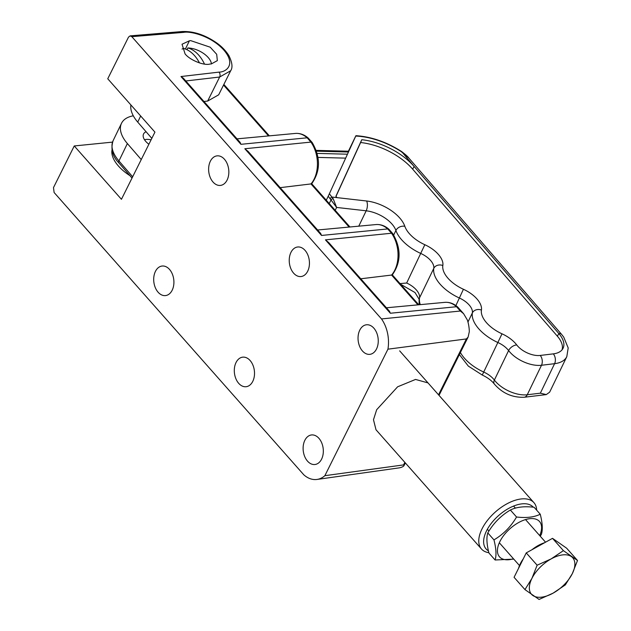 <?xml version="1.0" encoding="UTF-8"?>
<svg xmlns="http://www.w3.org/2000/svg" width="631" height="631" viewBox="0 0 631 631"><rect width="100%" height="100%" fill="white"/><g stroke="black" fill="none" stroke-linecap="round" stroke-linejoin="round"><path stroke-width="0.95" d="M211.29 63.944L209.973 64.023C204.152 65.932 189.742 60.048 185.064 53.864L182.028 44.233L189.426 40.786L190.649 40.613L210.218 47.207L216.693 54.298L217.34 60.631L211.29 63.944M185.38 49.013L189.426 40.786M428.015 382.907L415.561 379.436L397.633 386.795L376.675 409.716L373.481 419.725L375.997 429.758L481.5 549.033A34.997 18.559 -41.5 0 1 487.495 520.323A34.997 18.559 -41.5 0 1 520.662 499.026A34.997 18.559 -41.5 0 1 533.929 502.655A34.997 18.559 -41.5 0 1 536.665 510.163M203.947 101.488L207.654 101.063L218.673 94.816L230.67 70.767L219.635 77.029L185.798 80.965M360.774 278.784L391.583 275.061A28.064 18.922 -96.7 0 0 391.528 233.233L325.446 239.867L328.759 242.596L389.501 311.264L390.344 313.244L456.536 306.721L457.704 307.029L463.485 313.56M240.932 144.318L180.979 76.54L183.361 78.212L240.088 142.346L240.932 144.318L307.123 137.803L308.291 138.11L312.195 142.519C320.722 157.364 320.556 171.111 311.69 183.763L310.973 183.929A28.064 18.922 -96.7 0 0 310.925 142.101L244.836 148.742L248.157 151.464L320.69 233.47L321.534 235.45L387.726 228.935L388.988 229.329L392.797 233.651C401.332 248.496 401.158 262.244 392.293 274.895L391.583 275.061L417.935 304.852M172.16 290.252A14.876 10.033 83.3 0 1 165.527 295.584A14.876 10.033 83.3 0 1 155.305 287.641A14.876 10.033 83.3 0 1 155.447 271.362A14.876 10.033 83.3 0 1 162.08 266.037A14.876 10.033 83.3 0 1 172.302 273.972A14.876 10.033 83.3 0 1 172.16 290.252M252.763 381.384A14.876 10.033 83.3 0 1 246.137 386.716A14.876 10.033 83.3 0 1 235.907 378.774A14.876 10.033 83.3 0 1 236.057 362.494A14.876 10.033 83.3 0 1 242.683 357.162A14.876 10.033 83.3 0 1 252.913 365.104A14.876 10.033 83.3 0 1 252.763 381.384M321.573 459.179A14.876 10.033 83.3 0 1 314.948 464.503A14.876 10.033 83.3 0 1 304.718 456.56A14.876 10.033 83.3 0 1 304.86 440.288A14.876 10.033 83.3 0 1 311.493 434.956A14.876 10.033 83.3 0 1 321.723 442.899A14.876 10.033 83.3 0 1 321.573 459.179M227.089 180.087A14.876 10.033 83.3 0 1 220.456 185.411A14.876 10.033 83.3 0 1 210.233 177.469A14.876 10.033 83.3 0 1 210.375 161.189A14.876 10.033 83.3 0 1 217.009 155.865A14.876 10.033 83.3 0 1 227.231 163.808A14.876 10.033 83.3 0 1 227.089 180.087M307.691 271.212A14.876 10.033 83.3 0 1 301.066 276.544A14.876 10.033 83.3 0 1 290.836 268.601A14.876 10.033 83.3 0 1 290.986 252.321A14.876 10.033 83.3 0 1 297.611 246.997A14.876 10.033 83.3 0 1 307.841 254.932A14.876 10.033 83.3 0 1 307.691 271.212M376.502 349.006A14.876 10.033 83.3 0 1 369.876 354.338A14.876 10.033 83.3 0 1 359.646 346.395A14.876 10.033 83.3 0 1 359.788 330.116A14.876 10.033 83.3 0 1 366.422 324.784A14.876 10.033 83.3 0 1 376.652 332.726A14.876 10.033 83.3 0 1 376.502 349.006M387.947 349.172L324.87 475.687L403.572 464.905C404.479 465.504 403.864 466.262 401.742 467.177A28.001 18.883 -96.7 0 1 398.918 467.91L317.014 479.442A29.957 20.2 -96.7 0 1 303.795 474.796L54.116 192.518L53.493 187.604L74.253 145.958L121.436 199.301L154.934 132.124L107.751 78.78L128.511 37.126L130.128 35.872L131.816 36.669L381.503 318.939A29.957 20.2 83.3 0 1 387.947 349.172L466.38 338.934L468.131 337.025L469.322 331.638A28.001 18.883 83.3 0 0 467.382 320.035L463.596 313.686L460.338 311.028L381.503 318.939M74.253 145.958L112.507 142.117M180.979 76.54L219.004 72.123C226.324 72.123 236.278 64.457 223.784 50.007C210.762 35.612 189.955 31.006 183.818 32.347L131.816 36.669M317.014 479.442A29.957 20.2 -96.7 0 0 324.87 475.687M280.164 187.652L310.973 183.929L349.124 227.065M404.069 465.512L403.572 464.905L404.842 462.365M129.915 175.639A34.823 17.897 -153.5 0 1 112.018 149.926M317.614 229.992L376.013 224.565A28.064 18.922 -96.7 0 1 387.726 228.935L391.528 233.233L392.742 233.58M237.004 138.859L295.403 133.433A28.064 18.922 -96.7 0 1 307.123 137.803L310.925 142.101L312.132 142.448M355.916 135.689C371.407 136.714 386.629 141.999 401.592 151.535L401.592 151.535C405.615 154.619 408.02 156.772 408.809 158.018L401.284 151.661A54.25 28.513 25.8 0 0 355.75 136.067L329.366 193.78L333.152 198.662L336.607 207.433L328.215 196.217L329.366 193.78M337.033 197.629L335.897 196.32L361.776 139.719A48.997 25.753 -154.2 0 1 414.117 166.474L558.821 333.523A28.001 14.718 -154.2 0 1 562.876 348.643A28.001 14.718 -154.2 0 1 553.316 353.865L540.231 355.442A17.502 9.197 -154.2 0 1 516.742 344.952A24.499 12.88 25.8 0 0 502.008 333.815A28.001 14.718 -154.2 0 1 481.429 310.058A24.499 12.88 25.8 0 0 463.422 289.266A28.001 14.718 -154.2 0 1 442.836 265.509A24.499 12.88 25.8 0 0 424.829 244.718A28.001 14.718 -154.2 0 1 404.826 226.277A31.503 16.556 25.8 0 0 366.619 200.997L332.221 197.085A1.751 0.946 139.1 0 0 330.265 198.576M460.393 352.524A34.997 18.394 25.8 0 0 483.843 372.109A17.502 9.197 -154.2 0 1 494.373 380.067A24.499 12.88 25.8 0 0 527.256 394.754L540.349 393.176L546.288 394.596L549.601 392.198A34.997 18.394 25.8 0 0 549.98 391.488L566.812 356.625A34.997 18.394 -154.2 0 1 554.586 363.685L541.501 365.262A24.499 12.88 -154.2 0 1 508.61 350.568A17.502 9.197 25.8 0 0 498.088 342.617A34.997 18.394 -154.2 0 1 472.359 312.921A17.502 9.197 25.8 0 0 459.502 298.069A34.997 18.394 -154.2 0 1 433.773 268.372A17.502 9.197 25.8 0 0 420.909 253.52A34.997 18.394 -154.2 0 1 395.905 230.465A24.499 12.88 25.8 0 0 366.185 210.809L336.607 207.433L335.219 210.312M400.038 283.595L406.672 283.019A17.502 9.197 -154.2 0 1 419.528 297.864L433.773 268.372A6.996 5.884 9.3 0 1 442.836 265.509M326.29 200.216L328.215 196.217M348.407 151.219L355.592 136.343M335.984 196.422L360.624 142.527A48.816 25.658 -154.2 0 1 412.682 169.171L557.394 336.22A27.819 14.623 -154.2 0 1 562.016 349.882M360.624 142.527L361.776 139.719M333.152 198.662A1.751 0.647 152.8 0 0 331.07 199.775L329.24 203.561M401.592 151.535L414.117 166.474L412.682 169.171M148.884 144.247A14 7.359 -154.2 0 1 143.552 133.985A14 7.359 -154.2 0 1 146.092 131.753M317.172 153.404L347.46 154.193M121.491 123.329L113.075 140.76A38.499 20.239 25.8 0 0 118.951 160.968L127.367 143.545A38.499 20.239 -154.2 0 1 121.491 123.329A38.499 20.239 -154.2 0 1 133.307 115.812M130.893 104.951A38.499 20.239 25.8 0 0 137.724 122.091L140.666 115.994M151.819 138.363L137.724 122.091M127.367 143.545L141.249 159.564M318.024 157.411L345.662 158.136M533.25 507.166A31.503 16.706 138.5 0 0 521.332 503.932A31.503 16.706 138.5 0 0 489.893 525.237A31.503 16.706 138.5 0 0 488.418 550.824M488.859 552.693A34.997 18.559 -41.5 0 1 481.5 549.033M487.795 532.903C493.458 523.209 500.982 515.582 510.369 510.022C516.41 507.016 524.314 506.094 534.086 507.253L540.254 514.226C534.173 517.239 526.27 518.161 516.544 517.002C510.881 526.696 503.357 534.323 493.963 539.884L487.795 532.903C486.335 537.541 486.714 544.245 488.938 553.016L495.106 559.989L513.784 559.121M539.702 535.585A26.691 14.15 138.5 0 0 529.093 518.777A26.691 14.15 138.5 0 0 499.933 541.469A26.691 14.15 138.5 0 0 513.484 558.774M540.246 536.208L541.398 534.339C542.865 529.74 542.479 523.036 540.254 514.226M516.544 517.002L510.369 510.022M493.963 539.884C496.187 548.654 496.573 555.359 495.106 559.989M544.64 542.699A25.603 13.574 138.5 0 0 531.98 549.719M523.288 558.829A25.603 13.574 138.5 0 0 520.394 563.601A25.603 13.574 138.5 0 0 518.587 568.247M524.96 589.606L514.076 577.302L526.246 552.898L537.131 565.202L531.917 578.39L524.96 589.606L539.071 599.45L553.079 593.156L565.344 584.89L572.301 573.674L577.507 560.486L563.404 550.642L551.139 558.908L537.131 565.202M526.246 552.898L552.519 538.338L563.404 550.642M552.519 538.338L566.622 548.181L577.507 560.486M532.887 595.514A27.527 14.6 -41.5 0 1 531.917 578.39A27.527 14.6 -41.5 0 1 551.139 558.908A27.527 14.6 -41.5 0 1 571.331 556.55A27.527 14.6 138.5 0 1 572.301 573.674A27.527 14.6 -41.5 0 1 553.079 593.156A27.527 14.6 -41.5 0 1 532.887 595.514M199.499 62.942A34.886 22.882 -96.7 0 0 194.798 55.938A34.886 22.882 -96.7 0 0 183.629 48.445A17.502 9.197 25.8 0 0 182.043 49.068M186.981 49.707L187.825 47.956A34.886 22.882 83.3 0 1 199.002 55.449A34.886 22.882 83.3 0 1 204.507 64.094M211.44 63.936A17.502 9.197 25.8 0 0 208.325 57.658A17.502 9.197 25.8 0 0 187.825 47.956M144.491 139.743A12.249 6.436 -154.2 0 1 148.608 139.435A20.302 20.302 0 0 1 151.093 139.822M207.654 101.063L219.635 77.029A3.502 2.421 83.4 0 0 219.004 72.123M460.338 311.028L456.536 306.721A28.064 18.922 -96.7 0 0 444.816 302.359L386.424 307.786M438.529 394.793L466.38 338.934M390.344 313.244L325.446 239.867M321.534 235.45L244.836 148.742M268.522 135.933L223.532 85.075M183.818 32.347A3.502 2.358 -94.7 0 0 182.146 31.55L130.128 35.872M540.349 393.176L554.586 363.685A6.996 4.606 -96.9 0 0 553.316 353.865M546.288 394.596L524.235 397.254A6.996 4.606 -96.9 0 0 527.256 394.754L541.501 365.262A6.996 4.606 -96.9 0 0 540.231 355.442M524.235 397.254C512.38 397.696 502.41 393.294 494.333 384.042A6.996 4.149 -37.2 0 1 494.373 380.067L508.61 350.568A6.996 4.149 -37.2 0 1 516.742 344.952M494.333 384.042C491.699 380.619 487.676 377.614 482.273 375.043L502.008 333.815M467.965 322.031L472.359 312.921A6.996 5.884 9.3 0 1 481.429 310.058M455.874 305.578L463.422 289.266M419.142 304.741L419.102 299.236A6.996 5.884 9.3 0 1 419.528 297.864A34.997 18.394 25.8 0 0 420.293 304.639M406.672 283.019L424.829 244.718M393.705 235.016L395.905 230.465A6.996 5.285 -18.9 0 1 404.826 226.277M358.771 226.166L366.185 210.809A6.996 3.297 -83.5 0 0 366.619 200.997M557.394 336.22L558.821 333.523A6.996 3.778 139.1 0 1 561.527 334.304L563.72 337.104L568.192 347.926L566.812 356.625M348.462 152.008L316.502 151.172M113.075 140.76C110.528 149.058 112.476 156.449 118.92 162.948A3.502 1.885 139.1 0 1 118.951 160.968L132.66 176.798M230.67 70.759C232.878 67.549 232.279 62.485 228.864 55.583C225.724 50.606 221.528 46.284 216.259 42.624C204.736 34.768 193.37 31.077 182.146 31.55M444.816 302.359C449.501 302.02 453.792 303.582 457.704 307.029M392.316 274.871L418.771 304.781M376.013 224.565C380.69 224.226 384.989 225.788 388.893 229.242M311.714 183.739L349.96 226.986M295.403 133.433C300.088 133.102 304.379 134.655 308.291 138.11M223.863 84.42L269.358 135.854M468.068 337.143L439.034 395.369M405.347 462.941L404.085 465.465M408.825 158.034L561.527 334.304M482.273 375.043L468.328 366.106L459.376 354.575M419.102 299.236L414.985 292.524L400.598 284.226M316.226 150.383L348.817 151.227M132.021 178.068L118.92 162.948M533.929 502.655L399.66 350.86M513.587 506.07L515.401 508.121M525.536 519.581L545.547 542.203M487.369 529.259L488.946 531.042M499.326 542.77L519.494 565.581"/></g></svg>
